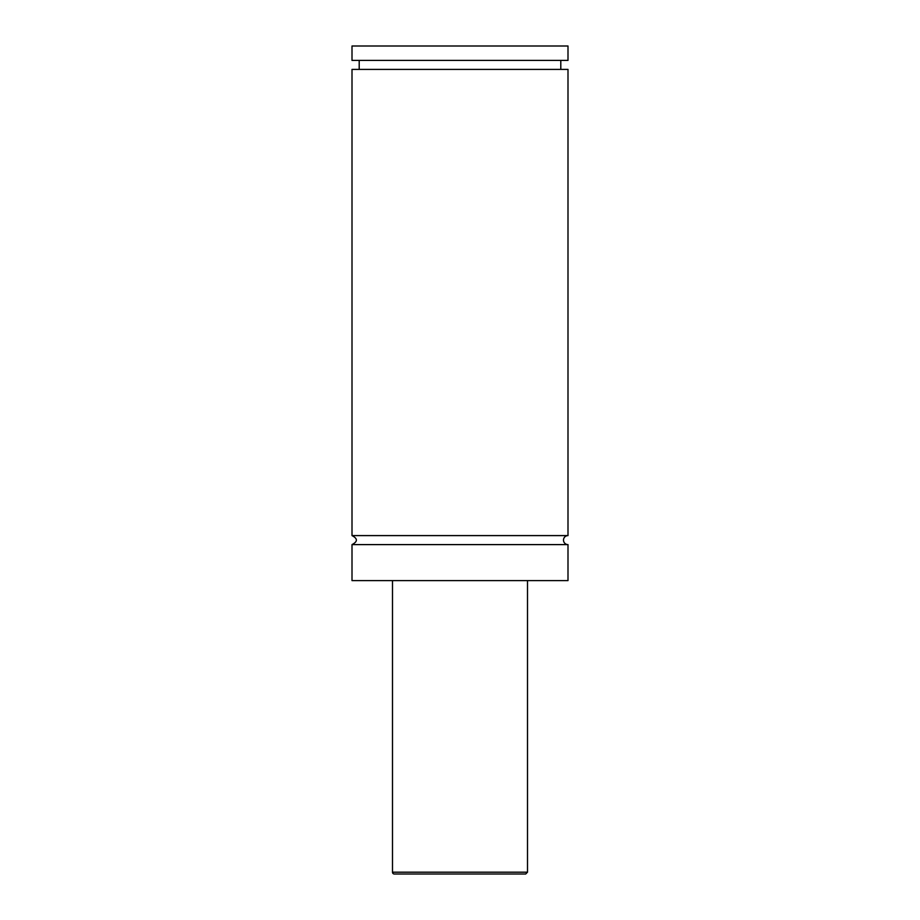 <?xml version="1.0" encoding="UTF-8"?>
<svg xmlns="http://www.w3.org/2000/svg" width="920" height="920" viewBox="0 0 920 920"><rect width="100%" height="100%" fill="white"/><g stroke="black" fill="none" stroke-linecap="round" stroke-linejoin="round"><path stroke-width="1.38" d="M352.003 544.606C357.811 541.604 357.811 538.602 352.003 535.601L567.996 535.601A4.497 4.497 0 0 0 563.5 540.097A4.497 4.497 0 0 0 567.996 544.606L567.996 580.601L352.003 580.601L352.003 544.606L567.996 544.606M525.699 874L394.3 874L525.699 874L527.505 872.194L527.505 580.601M394.3 874A1.805 1.805 0 0 1 392.495 872.194L527.505 872.194M352.003 535.601L352.003 69.402L567.996 69.402L567.996 535.601M352.003 46L567.996 46L567.996 60.398L352.003 60.398L352.003 46M392.495 872.194L392.495 580.601M560.797 69.402L560.797 60.398M359.202 69.402L359.202 60.398"/></g></svg>

